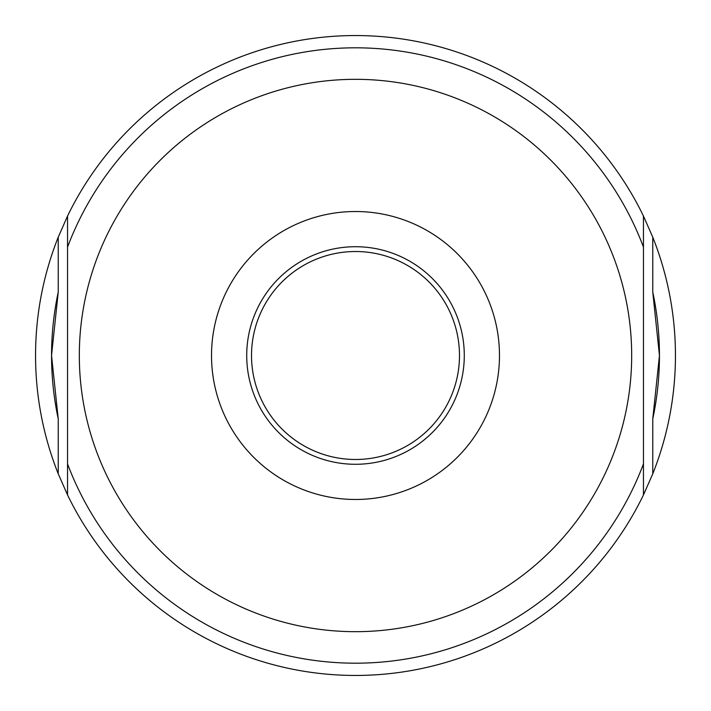 <?xml version="1.0" encoding="UTF-8"?>
<svg xmlns="http://www.w3.org/2000/svg" width="711" height="711" viewBox="0 0 711 711"><rect width="100%" height="100%" fill="white"/><g stroke="black" fill="none" stroke-linecap="round" stroke-linejoin="round"><path stroke-width="1.07" d="M251.516 355.5A103.984 103.984 0 0 0 355.5 459.484A103.984 103.984 0 0 0 459.484 355.5A103.984 103.984 0 0 0 355.5 251.516A103.984 103.984 0 0 0 251.516 355.5M246.717 355.5A108.783 108.783 0 0 0 355.5 464.283A108.783 108.783 0 0 0 464.283 355.5A108.783 108.783 0 0 0 355.5 246.717A108.783 108.783 0 0 0 246.717 355.5M211.523 355.5A143.978 143.978 0 0 0 355.5 499.478A143.978 143.978 0 0 0 499.478 355.5A143.978 143.978 0 0 0 355.5 211.523A143.978 143.978 0 0 0 211.523 355.5M652.769 418.877A303.952 303.952 0 0 0 659.452 355.5L652.769 418.877L652.769 473.81A319.95 319.95 0 0 0 652.769 237.19L652.769 292.123L659.452 355.5A303.952 303.952 0 0 0 652.769 292.123M58.231 292.123L58.231 237.19A319.95 319.95 0 0 0 58.231 473.81L58.231 418.877L51.547 355.5L58.231 292.123A303.952 303.952 0 0 0 58.231 418.877M58.231 237.19L67.545 216.037L67.545 494.963A319.95 319.95 0 0 0 643.455 494.963L643.455 216.037L652.769 237.19M652.769 473.81L643.455 494.963L643.455 216.037A319.95 319.95 0 0 0 67.545 216.037L67.545 494.963L58.231 473.81M631.679 355.5A276.179 276.179 0 0 0 355.5 79.321A276.179 276.179 0 0 0 79.321 355.5A276.179 276.179 0 0 0 355.5 631.679A276.179 276.179 0 0 0 631.679 355.5M643.455 247.09A307.685 307.685 0 0 0 67.545 247.09M67.545 463.91A307.685 307.685 0 0 0 643.455 463.91"/></g></svg>
